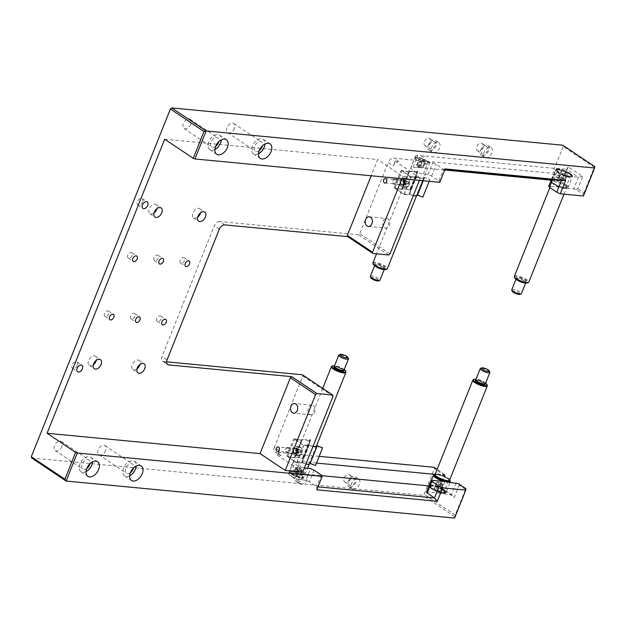 <?xml version="1.0" encoding="UTF-8"?>
<svg xmlns="http://www.w3.org/2000/svg" width="626" height="626" viewBox="0 0 626 626"><rect width="100%" height="100%" fill="white"/><g stroke="black" fill="none" stroke-linecap="round" stroke-linejoin="round"><path stroke-width="0.47" stroke-dasharray="3.13 2.35" d="M583.401 196.016L583.495 194.576L575.959 189.537L577.782 188.778L582.689 176.524L568.244 166.852L563.345 179.106L552.938 172.134L563.204 146.461L562.797 145.209M583.495 194.576L583.995 192.933L577.782 188.778M583.995 192.933L594.27 167.259L563.204 146.461M563.345 179.106L562.492 180.515L551.592 173.214L552.938 172.134M444.249 474.962L444.875 474.578L444.796 475.502L439.89 487.756L439.585 486.637L444.249 474.962L436.048 474.179A9.218 2.301 21.8 0 0 434.663 474.164M444.875 474.578L437.128 469.39M319.182 456.331L275.98 452.215A5.188 3.255 123.8 0 1 274.955 451.862L279.994 455.235A5.188 3.255 123.8 0 0 281.019 455.587L277.521 455.251L279.392 450.587A5.188 3.255 123.8 0 0 279.994 455.235M302.71 472.121L277.521 455.251M316.49 463.068L301.959 461.683A10.384 2.59 21.8 0 0 300.112 461.698L295.472 461.252A7.919 1.98 21.8 0 0 293.242 461.745A7.919 1.98 21.8 0 0 295.269 464.179A7.919 1.98 21.8 0 0 304.392 467.912M562.492 180.515L561.866 180.898L566.538 169.231L578.455 177.213L573.792 188.88L565.583 188.097A9.218 2.301 -158.2 0 1 562.586 187.526L548.728 186.204M551.146 180.163L551.67 180.218A9.218 2.301 -158.2 0 1 553.666 180.116L561.866 180.898M445.172 168.903L443.599 169.317L438.928 180.984L431.619 176.094L428.129 174.505L423.332 174.051A7.919 1.98 -158.2 0 1 412.886 170.108A7.919 1.98 -158.2 0 1 410.859 167.682A7.919 1.98 -158.2 0 1 413.09 167.189L417.73 167.635A10.384 2.59 -158.2 0 1 419.577 167.619L444.726 170.014M438.928 180.984L439.804 182.322M164.693 139.207L377.681 159.52L371.179 175.773M419.397 180.374L420.328 178.05L402.87 176.391L377.681 159.52M420.328 178.05L395.139 161.187L398.637 161.524A5.188 3.255 123.8 0 0 393.277 165.859L388.237 162.486A5.188 3.255 123.8 0 1 393.597 158.151L551.592 173.214M573.792 188.88L575.959 189.537M594.27 167.259L594.7 166.571M444.953 169.443L443.599 169.317L436.291 164.419L432.801 162.838L427.996 162.377A7.919 1.98 -158.2 0 1 417.55 158.441A7.919 1.98 -158.2 0 1 415.523 156.007A7.919 1.98 -158.2 0 1 417.753 155.522L422.393 155.96A10.384 2.59 -158.2 0 1 424.24 155.944L556.342 168.543A9.218 2.301 -158.2 0 1 558.329 168.449L566.538 169.231L568.244 166.852M321.31 475.048L316.646 486.723L316.819 489.806M314.002 470.157L309.338 481.824L316.646 486.723L318 486.848M582.689 176.524L578.455 177.213L570.255 176.43A9.218 2.301 -158.2 0 1 567.258 175.851L553.4 174.537L554.135 175.663L561.444 180.554M456.174 482.951L451.51 494.618L439.585 486.637L431.377 485.854L436.048 474.179M444.969 481.59L440.305 493.257A9.218 2.301 -158.2 0 0 443.302 493.836L451.51 494.618L454.335 497.427L459.234 485.173L458.342 483.601M439.89 487.756L454.335 497.427M312.969 446.471A8.435 2.105 -158.2 0 1 309.103 445.313L303.79 445.469L293.711 438.724L301.356 440.125A8.435 2.105 -158.2 0 1 301.396 439.961A8.435 2.105 -158.2 0 1 309.792 441.056L309.893 439.538L310.504 439.765L310.386 441.471A7.786 1.948 -158.2 0 0 301.998 440.203L294.995 457.708A7.786 1.948 -158.2 0 1 303.383 458.975L310.386 441.471M309.158 464.242L309.455 463.49A7.786 1.948 -158.2 0 0 309.44 463.029L316.615 445.587M313.039 446.291A7.786 1.948 -158.2 0 1 308.798 445.023L303.72 445.172L294.658 439.108L301.959 440.438A7.786 1.948 -158.2 0 1 301.998 440.203M305.965 463.976A8.435 2.105 -158.2 0 1 302.1 462.81L296.787 462.974L286.716 456.229L294.353 457.629A8.435 2.105 -158.2 0 1 294.392 457.465A8.435 2.105 -158.2 0 1 302.788 458.561L302.898 457.043L303.5 457.27L303.383 458.975M309.455 463.49A7.786 1.948 -158.2 0 1 301.802 462.52L296.716 462.677L287.655 456.612L294.963 457.942A7.786 1.948 -158.2 0 1 294.995 457.708M309.44 463.029L315.52 465.494M302.1 462.81L309.103 445.313M310.097 463.451L317.092 445.947M315.527 465.321L322.531 447.817M301.802 462.52L308.798 445.023M296.716 462.677L303.72 445.172M287.655 456.612L294.658 439.108M294.963 457.942L301.959 440.438M303.5 457.27L310.504 439.765M302.898 457.043L309.893 439.538M302.788 458.561L309.792 441.056M294.353 457.629L301.356 440.125M286.716 456.229L293.711 438.724M296.787 462.974L303.79 445.469M296.059 448.834A2.246 1.659 95.4 0 1 296.826 451.424A2.246 1.659 95.4 0 1 295.042 453.083A2.246 1.659 95.4 0 1 293.602 450.689A2.246 1.659 95.4 0 1 295.464 448.615A2.246 1.659 95.4 0 1 296.059 448.834M423.794 177.135A7.786 1.948 -158.2 0 1 423.81 177.596L416.806 195.101A7.786 1.948 -158.2 0 0 416.791 194.631L423.794 177.135L429.866 179.592L424.444 177.549A8.435 2.105 -158.2 0 1 424.412 177.839A8.435 2.105 -158.2 0 1 416.454 176.915L411.141 177.08L401.063 170.335L408.708 171.727A8.435 2.105 -158.2 0 1 408.747 171.571A8.435 2.105 -158.2 0 1 417.143 172.659L417.245 171.141L417.855 171.375L417.73 173.073A7.786 1.948 -158.2 0 0 409.349 171.814L402.346 189.318A7.786 1.948 -158.2 0 1 410.734 190.578L417.73 173.073M423.81 177.596A7.786 1.948 -158.2 0 1 416.149 176.626L411.071 176.782L402.009 170.71L409.31 172.048A7.786 1.948 -158.2 0 1 409.349 171.814M413.317 195.586A8.435 2.105 -158.2 0 1 409.451 194.42L404.138 194.584L394.067 187.839L401.704 189.232A8.435 2.105 -158.2 0 1 401.743 189.075A8.435 2.105 -158.2 0 1 410.14 190.163L410.249 188.645L410.852 188.88L410.734 190.578M416.806 195.101A7.786 1.948 -158.2 0 1 409.146 194.13L404.067 194.287L395.006 188.215L402.307 189.553A7.786 1.948 -158.2 0 1 402.346 189.318M416.791 194.631L422.863 197.096M409.451 194.42L416.454 176.915M417.44 195.054L424.444 177.549M429.186 181.305L429.866 179.592M422.879 196.932L429.882 179.427M409.146 194.13L416.149 176.626M404.067 194.287L411.071 176.782M395.006 188.215L402.009 170.71M402.307 189.553L409.31 172.048M410.852 188.88L417.855 171.375M410.249 188.645L417.245 171.141M410.14 190.163L417.143 172.659M401.704 189.232L408.708 171.727M394.067 187.839L401.063 170.335M404.138 194.584L411.141 177.08M401.79 184.474A2.246 1.659 -84.6 0 0 402.385 184.693A2.246 1.659 -84.6 0 0 404.247 182.612A2.246 1.659 -84.6 0 0 402.815 180.225A2.246 1.659 -84.6 0 0 401.023 181.884A2.246 1.659 -84.6 0 0 401.79 184.474M431.619 176.094L436.291 164.419M552.515 179.701L554.135 175.663M428.129 174.505L432.801 162.838M551.373 179.592L553.4 174.537M562.586 187.526L567.258 175.851M551.67 180.218L556.342 168.543M417.73 167.635L422.393 155.96M309.338 481.824L305.848 480.244L310.512 468.569M305.848 480.244L301.043 479.782A7.919 1.98 -158.2 0 1 290.597 475.846A7.919 1.98 -158.2 0 1 288.57 473.412A7.919 1.98 -158.2 0 1 290.8 472.927L295.441 473.366L300.112 461.698M295.441 473.366A10.384 2.59 -158.2 0 1 297.287 473.35L321.725 475.682M428.857 485.901L429.389 485.948L433.998 474.43M429.389 485.948A9.218 2.301 -158.2 0 1 431.377 485.854M440.305 493.257L426.447 491.934M454.578 518.085L455.18 515.002L465.877 488.648M293.148 477.262A4.312 2.707 -56.2 0 1 292.295 476.965A4.312 2.707 -56.2 0 1 292.452 471.879A4.312 2.707 -56.2 0 1 297.1 469.797A4.312 2.707 -56.2 0 1 297.311 474.289A4.312 2.707 -56.2 0 1 293.148 477.262M298.187 480.635A4.312 2.707 -56.2 0 1 297.334 480.338A4.312 2.707 -56.2 0 1 297.483 475.251A4.312 2.707 -56.2 0 1 302.139 473.17A4.312 2.707 -56.2 0 1 302.342 477.661A4.312 2.707 -56.2 0 1 298.187 480.635M297.632 482.004A5.837 3.67 -56.2 0 1 296.489 481.605A5.837 3.67 -56.2 0 1 296.693 474.711A5.837 3.67 -56.2 0 1 302.984 471.902A5.837 3.67 -56.2 0 1 303.274 477.982A5.837 3.67 -56.2 0 1 297.632 482.004M300.996 484.258A5.837 3.67 -56.2 0 1 299.846 483.859A5.837 3.67 -56.2 0 1 300.05 476.965A5.837 3.67 -56.2 0 1 306.341 474.148A5.837 3.67 -56.2 0 1 306.63 480.228A5.837 3.67 -56.2 0 1 300.996 484.258M478.076 150.85A4.312 2.707 -56.2 0 1 477.223 150.553A4.312 2.707 -56.2 0 1 477.38 145.467A4.312 2.707 -56.2 0 1 482.028 143.385A4.312 2.707 -56.2 0 1 482.239 147.877A4.312 2.707 -56.2 0 1 478.076 150.85M483.115 154.223A4.312 2.707 -56.2 0 1 482.263 153.926A4.312 2.707 -56.2 0 1 482.411 148.839A4.312 2.707 -56.2 0 1 487.067 146.758A4.312 2.707 -56.2 0 1 487.278 151.249A4.312 2.707 -56.2 0 1 483.115 154.223M482.568 155.592A5.837 3.67 -56.2 0 1 481.417 155.193A5.837 3.67 -56.2 0 1 481.621 148.307A5.837 3.67 -56.2 0 1 487.912 145.49A5.837 3.67 -56.2 0 1 488.202 151.57A5.837 3.67 -56.2 0 1 482.568 155.592M485.925 157.846A5.837 3.67 -56.2 0 1 484.774 157.447A5.837 3.67 -56.2 0 1 484.978 150.553A5.837 3.67 -56.2 0 1 491.269 147.736A5.837 3.67 -56.2 0 1 491.559 153.816A5.837 3.67 -56.2 0 1 485.925 157.846M345.521 482.255A4.312 2.707 -56.2 0 1 344.676 481.965A4.312 2.707 -56.2 0 1 344.824 476.871A4.312 2.707 -56.2 0 1 349.472 474.79A4.312 2.707 -56.2 0 1 349.684 479.281A4.312 2.707 -56.2 0 1 345.521 482.255M350.56 485.627A4.312 2.707 -56.2 0 1 349.707 485.338A4.312 2.707 -56.2 0 1 349.864 480.244A4.312 2.707 -56.2 0 1 354.512 478.17A4.312 2.707 -56.2 0 1 354.723 482.654A4.312 2.707 -56.2 0 1 350.56 485.627M350.012 487.005A5.837 3.67 -56.2 0 1 348.862 486.605A5.837 3.67 -56.2 0 1 349.065 479.712A5.837 3.67 -56.2 0 1 355.365 476.895A5.837 3.67 -56.2 0 1 355.646 482.975A5.837 3.67 -56.2 0 1 350.012 487.005M353.369 489.25A5.837 3.67 -56.2 0 1 352.219 488.851A5.837 3.67 -56.2 0 1 352.422 481.957A5.837 3.67 -56.2 0 1 358.721 479.148A5.837 3.67 -56.2 0 1 359.003 485.22A5.837 3.67 -56.2 0 1 353.369 489.25M425.703 145.85A4.312 2.707 -56.2 0 1 424.851 145.561A4.312 2.707 -56.2 0 1 424.999 140.467A4.312 2.707 -56.2 0 1 429.655 138.393A4.312 2.707 -56.2 0 1 429.859 142.877A4.312 2.707 -56.2 0 1 425.703 145.85M430.735 149.223A4.312 2.707 -56.2 0 1 429.89 148.933A4.312 2.707 -56.2 0 1 430.039 143.839A4.312 2.707 -56.2 0 1 434.687 141.766A4.312 2.707 -56.2 0 1 434.898 146.249A4.312 2.707 -56.2 0 1 430.735 149.223M430.187 150.6A5.837 3.67 -56.2 0 1 429.037 150.201A5.837 3.67 -56.2 0 1 429.24 143.307A5.837 3.67 -56.2 0 1 435.539 140.498A5.837 3.67 -56.2 0 1 435.821 146.57A5.837 3.67 -56.2 0 1 430.187 150.6M433.544 152.846A5.837 3.67 -56.2 0 1 432.394 152.447A5.837 3.67 -56.2 0 1 432.597 145.553A5.837 3.67 -56.2 0 1 438.896 142.744A5.837 3.67 -56.2 0 1 439.178 148.824A5.837 3.67 -56.2 0 1 433.544 152.846M234.429 128.432A5.517 3.466 -56.2 0 1 227.653 132.657A5.517 3.466 -56.2 0 1 227.848 126.147A5.517 3.466 -56.2 0 1 233.795 123.494A5.517 3.466 -56.2 0 1 234.429 128.432M259.25 150.569A5.517 3.466 -56.2 0 1 255.275 151.156A5.517 3.466 -56.2 0 1 255.471 144.645A5.517 3.466 -56.2 0 1 261.41 141.985A5.517 3.466 -56.2 0 1 262.388 145.889M258.491 153.714A8.764 5.501 -56.2 0 1 253.467 153.847A8.764 5.501 -56.2 0 1 253.773 143.511A8.764 5.501 -56.2 0 1 263.217 139.293A8.764 5.501 -56.2 0 1 265.001 143.988M61.966 446.338A5.517 3.466 -56.2 0 1 55.19 450.571A5.517 3.466 -56.2 0 1 55.378 444.061A5.517 3.466 -56.2 0 1 61.325 441.4A5.517 3.466 -56.2 0 1 61.966 446.338M86.787 468.475A5.517 3.466 -56.2 0 1 82.812 469.062A5.517 3.466 -56.2 0 1 83 462.551A5.517 3.466 -56.2 0 1 88.947 459.899A5.517 3.466 -56.2 0 1 89.917 463.796M86.02 471.621A8.764 5.501 -56.2 0 1 81.004 471.761A8.764 5.501 -56.2 0 1 81.31 461.417A8.764 5.501 -56.2 0 1 90.754 457.199A8.764 5.501 -56.2 0 1 92.538 461.894M105.614 450.501A5.517 3.466 -56.2 0 1 98.838 454.734A5.517 3.466 -56.2 0 1 99.025 448.224A5.517 3.466 -56.2 0 1 104.972 445.563A5.517 3.466 -56.2 0 1 105.614 450.501M130.427 472.638A5.517 3.466 -56.2 0 1 126.452 473.225A5.517 3.466 -56.2 0 1 126.648 466.714A5.517 3.466 -56.2 0 1 132.595 464.062A5.517 3.466 -56.2 0 1 133.565 467.958M129.668 475.783A8.764 5.501 -56.2 0 1 124.652 475.924A8.764 5.501 -56.2 0 1 124.957 465.58A8.764 5.501 -56.2 0 1 134.402 461.362A8.764 5.501 -56.2 0 1 136.178 466.057M190.789 124.269A5.517 3.466 -56.2 0 1 184.005 128.494A5.517 3.466 -56.2 0 1 184.201 121.984A5.517 3.466 -56.2 0 1 190.147 119.331A5.517 3.466 -56.2 0 1 190.789 124.269M215.602 146.406A5.517 3.466 -56.2 0 1 211.627 146.993A5.517 3.466 -56.2 0 1 211.823 140.482A5.517 3.466 -56.2 0 1 217.77 137.822A5.517 3.466 -56.2 0 1 218.74 141.726M214.843 149.551A8.764 5.501 -56.2 0 1 209.82 149.684A8.764 5.501 -56.2 0 1 210.125 139.348A8.764 5.501 -56.2 0 1 219.57 135.13A8.764 5.501 -56.2 0 1 221.354 139.825M197.683 217.167A5.517 3.466 -56.2 0 1 193.583 217.848A5.517 3.466 -56.2 0 1 193.77 211.338A5.517 3.466 -56.2 0 1 199.717 208.677A5.517 3.466 -56.2 0 1 200.656 212.73M93.36 364.7A5.517 3.466 -56.2 0 1 89.26 365.381A5.517 3.466 -56.2 0 1 89.455 358.87A5.517 3.466 -56.2 0 1 95.395 356.217A5.517 3.466 -56.2 0 1 96.334 360.271M137.008 368.863A5.517 3.466 -56.2 0 1 132.908 369.543A5.517 3.466 -56.2 0 1 133.095 363.033A5.517 3.466 -56.2 0 1 139.042 360.38A5.517 3.466 -56.2 0 1 139.981 364.434M154.043 213.004A5.517 3.466 -56.2 0 1 149.935 213.685A5.517 3.466 -56.2 0 1 150.13 207.175A5.517 3.466 -56.2 0 1 156.077 204.514A5.517 3.466 -56.2 0 1 157.009 208.568M142.681 202.057A3.897 2.441 -56.2 0 1 137.892 205.038A3.897 2.441 -56.2 0 1 138.033 200.445A3.897 2.441 -56.2 0 1 142.227 198.567A3.897 2.441 -56.2 0 1 142.681 202.057M77.334 365.428A3.897 2.441 -56.2 0 1 72.553 368.409A3.897 2.441 -56.2 0 1 72.686 363.816A3.897 2.441 -56.2 0 1 76.888 361.938A3.897 2.441 -56.2 0 1 77.334 365.428M108.783 313.908A3.193 2.003 -56.2 0 1 104.855 316.357A3.193 2.003 -56.2 0 1 104.972 312.593A3.193 2.003 -56.2 0 1 108.408 311.052A3.193 2.003 -56.2 0 1 108.783 313.908M158.308 258.061A3.193 2.003 -56.2 0 1 154.379 260.51A3.193 2.003 -56.2 0 1 154.497 256.746A3.193 2.003 -56.2 0 1 157.932 255.205A3.193 2.003 -56.2 0 1 158.308 258.061M134.966 316.412A3.193 2.003 -56.2 0 1 131.045 318.853A3.193 2.003 -56.2 0 1 131.155 315.089A3.193 2.003 -56.2 0 1 134.598 313.556A3.193 2.003 -56.2 0 1 134.966 316.412M184.49 260.557A3.193 2.003 -56.2 0 1 180.57 263.006A3.193 2.003 -56.2 0 1 180.679 259.242A3.193 2.003 -56.2 0 1 184.122 257.701A3.193 2.003 -56.2 0 1 184.49 260.557M161.156 318.908A3.193 2.003 -56.2 0 1 157.236 321.349A3.193 2.003 -56.2 0 1 157.345 317.585A3.193 2.003 -56.2 0 1 160.788 316.052A3.193 2.003 -56.2 0 1 161.156 318.908M132.117 255.565A3.193 2.003 -56.2 0 1 128.197 258.014A3.193 2.003 -56.2 0 1 128.307 254.242A3.193 2.003 -56.2 0 1 131.75 252.708A3.193 2.003 -56.2 0 1 132.117 255.565M313.329 405.656A4.844 3.568 95.4 0 1 314.988 411.251A4.844 3.568 95.4 0 1 311.13 414.827A4.844 3.568 95.4 0 1 308.031 409.67A4.844 3.568 95.4 0 1 312.045 405.186A4.844 3.568 95.4 0 1 313.329 405.656M384.528 227.653A4.844 3.568 -84.6 0 0 385.804 228.114A4.844 3.568 -84.6 0 0 389.818 223.638A4.844 3.568 -84.6 0 0 386.727 218.482A4.844 3.568 -84.6 0 0 382.862 222.058A4.844 3.568 -84.6 0 0 384.528 227.653M402.87 176.391L401.939 178.707M224.671 224.883L219.632 221.51L358.424 234.75L359.77 233.662L388.237 162.486M219.632 221.51A5.188 3.255 123.8 0 0 214.272 225.845L162.001 356.538A5.188 3.255 123.8 0 0 162.603 361.186A5.188 3.255 123.8 0 0 163.621 361.538L166.579 361.82M279.392 450.587L274.352 447.214L302.827 376.03L302.421 374.778M274.352 447.214A5.188 3.255 123.8 0 0 274.955 451.862M31.707 457.989L422.777 495.291L424.115 494.204L434.381 468.53L433.974 467.286M395.139 161.187L393.277 165.859M389.99 253.906L359.77 233.662M388.652 254.985L358.424 234.75M333.048 396.266L302.827 376.03M454.679 516.653L422.777 495.291M455.18 515.002L424.115 494.204M444.796 475.502L434.381 468.53M465.447 489.336L459.234 485.173M558.908 177.299A3.247 0.814 21.8 0 0 558.971 177.854A3.247 0.814 21.8 0 0 559.636 178.418A3.247 0.814 21.8 0 0 562.547 179.732A3.247 0.814 21.8 0 0 564.409 180.038A3.247 0.814 21.8 0 0 564.722 179.944A3.247 0.814 21.8 0 0 564.003 178.833A3.247 0.814 21.8 0 0 561.092 177.51A3.247 0.814 21.8 0 0 558.908 177.299L562.79 178.019L565.215 179.646L564.237 180.249L560.849 179.224L558.423 177.604L558.908 177.299M566.577 174.411L563.181 173.394L560.755 171.767L561.725 171.164L565.121 172.181L567.547 173.809L566.577 174.411L564.237 180.249M560.849 179.224L563.181 173.394M565.215 179.646L567.547 173.809M562.79 178.019L565.121 172.181M559.394 177.001L561.725 171.164M558.423 177.604L560.755 171.767M569.59 173.911A8.435 2.105 -158.2 0 1 571.749 176.509A8.435 2.105 -158.2 0 1 563.134 175.327A8.435 2.105 -158.2 0 1 556.084 170.241A8.435 2.105 -158.2 0 1 561.342 170.28A8.435 2.105 -158.2 0 1 569.59 173.911M569.824 173.332A8.435 2.105 -158.2 0 1 571.984 175.922A8.435 2.105 -158.2 0 1 563.369 174.748A8.435 2.105 -158.2 0 1 556.318 169.654A8.435 2.105 -158.2 0 1 561.577 169.701A8.435 2.105 -158.2 0 1 569.824 173.332M569.159 173.871A7.786 1.948 -158.2 0 1 571.147 176.266A7.786 1.948 -158.2 0 1 563.197 175.178A7.786 1.948 -158.2 0 1 556.686 170.483A7.786 1.948 -158.2 0 1 561.538 170.522A7.786 1.948 -158.2 0 1 569.159 173.871M512.35 291.38A4.194 1.049 -158.2 0 1 514.462 290.98A4.194 1.049 -158.2 0 1 519.04 292.898A4.194 1.049 -158.2 0 1 519.877 294.392M511.755 289.807A5.188 1.299 -158.2 0 1 514.995 289.838A5.188 1.299 -158.2 0 1 520.065 292.068A5.188 1.299 -158.2 0 1 521.395 293.664M516.458 279.384A5.188 1.299 -158.2 0 1 516.207 278.687A5.188 1.299 -158.2 0 1 519.439 278.711A5.188 1.299 -158.2 0 1 524.518 280.949A5.188 1.299 -158.2 0 1 525.848 282.537A5.188 1.299 -158.2 0 1 525.183 282.866M514.439 277.326A7.41 1.855 -158.2 0 1 518.61 276.958A7.41 1.855 -158.2 0 1 526.333 280.268A7.41 1.855 -158.2 0 1 528.054 282.772M514.353 276.316A7.786 1.948 -158.2 0 1 519.204 276.363A7.786 1.948 -158.2 0 1 526.826 279.712A7.786 1.948 -158.2 0 1 528.813 282.107M419.209 165.186A3.247 0.814 21.8 0 0 417.839 164.896A3.247 0.814 21.8 0 0 417.026 164.982A3.247 0.814 21.8 0 0 417.088 165.538A3.247 0.814 21.8 0 0 417.753 166.093A3.247 0.814 21.8 0 0 420.664 167.416A3.247 0.814 21.8 0 0 422.527 167.713A3.247 0.814 21.8 0 0 422.847 167.619A3.247 0.814 21.8 0 0 422.12 166.508A3.247 0.814 21.8 0 0 419.209 165.186L423.332 167.322L422.362 167.924L418.966 166.907L416.54 165.28L417.511 164.677L419.209 165.186M424.694 162.087L421.298 161.07L418.88 159.45L419.85 158.847L423.239 159.865L425.664 161.485L424.694 162.087L422.362 167.924M418.966 166.907L421.298 161.07M423.332 167.322L425.664 161.485M420.907 165.702L423.239 159.865M417.511 164.677L419.85 158.847M416.54 165.28L418.88 159.45M370.936 277.889A4.194 1.049 -158.2 0 1 373.049 277.49A4.194 1.049 -158.2 0 1 377.627 279.415A4.194 1.049 -158.2 0 1 378.464 280.902M370.342 276.324A5.188 1.299 -158.2 0 1 373.581 276.348A5.188 1.299 -158.2 0 1 378.652 278.578A5.188 1.299 -158.2 0 1 379.982 280.174M375.044 265.894A5.188 1.299 -158.2 0 1 374.794 265.197A5.188 1.299 -158.2 0 1 378.026 265.221A5.188 1.299 -158.2 0 1 383.104 267.459A5.188 1.299 -158.2 0 1 384.434 269.055A5.188 1.299 -158.2 0 1 383.769 269.383M373.026 263.843A7.41 1.855 -158.2 0 1 377.196 263.468A7.41 1.855 -158.2 0 1 384.92 266.786A7.41 1.855 -158.2 0 1 386.641 269.29M372.94 262.834A7.786 1.948 -158.2 0 1 377.791 262.873A7.786 1.948 -158.2 0 1 385.413 266.222A7.786 1.948 -158.2 0 1 387.4 268.617M440.54 484.774A3.247 0.814 -158.2 0 1 437.629 483.452A3.247 0.814 -158.2 0 1 436.901 482.333A3.247 0.814 -158.2 0 1 437.222 482.247A3.247 0.814 -158.2 0 1 439.084 482.544A3.247 0.814 -158.2 0 1 441.995 483.867A3.247 0.814 -158.2 0 1 442.66 484.422A3.247 0.814 -158.2 0 1 442.723 484.978A3.247 0.814 -158.2 0 1 440.54 484.774L442.238 485.283L443.208 484.68L440.782 483.053L437.386 482.036L436.416 482.638L440.54 484.774M435.054 487.873L434.084 488.476L436.51 490.095L439.906 491.113L440.876 490.51L438.45 488.89L435.054 487.873L437.386 482.036M436.416 482.638L434.084 488.476M440.782 483.053L438.45 488.89M443.208 484.68L440.876 490.51M442.238 485.283L439.906 491.113M438.842 484.258L436.51 490.095M443.388 489.454A8.435 2.105 21.8 0 0 435.14 485.815A8.435 2.105 21.8 0 0 429.882 485.776A8.435 2.105 21.8 0 0 436.932 490.862A8.435 2.105 21.8 0 0 445.548 492.044A8.435 2.105 21.8 0 0 443.388 489.454M443.153 490.033A8.435 2.105 21.8 0 0 434.906 486.402A8.435 2.105 21.8 0 0 429.647 486.363A8.435 2.105 21.8 0 0 436.698 491.449A8.435 2.105 21.8 0 0 445.313 492.623A8.435 2.105 21.8 0 0 443.153 490.033M442.95 489.407A7.786 1.948 21.8 0 0 435.336 486.058A7.786 1.948 21.8 0 0 430.485 486.019A7.786 1.948 21.8 0 0 436.987 490.714A7.786 1.948 21.8 0 0 444.945 491.801A7.786 1.948 21.8 0 0 442.95 489.407M489.837 372.094A5.188 1.299 21.8 0 0 488.546 370.874A5.188 1.299 21.8 0 0 480.518 368.37M485.424 383.597A5.188 1.299 21.8 0 0 484.094 382.001A5.188 1.299 21.8 0 0 479.023 379.763A5.188 1.299 21.8 0 0 475.783 379.739M485.588 383.182A7.41 1.855 21.8 0 0 485.267 382.963A7.41 1.855 21.8 0 0 475.948 379.333M487.302 385.663A7.786 1.948 21.8 0 0 485.283 383.566A7.786 1.948 21.8 0 0 478.186 380.365A7.786 1.948 21.8 0 0 473.006 379.943M301.771 470.322A3.247 0.814 -158.2 0 1 300.965 470.408A3.247 0.814 -158.2 0 1 299.596 470.118A3.247 0.814 -158.2 0 1 296.685 468.796A3.247 0.814 -158.2 0 1 295.957 467.685A3.247 0.814 -158.2 0 1 296.27 467.591A3.247 0.814 -158.2 0 1 298.14 467.888A3.247 0.814 -158.2 0 1 301.051 469.21A3.247 0.814 -158.2 0 1 301.716 469.766A3.247 0.814 -158.2 0 1 301.771 470.322L302.256 470.024L299.838 468.397L296.442 467.379L295.472 467.982L297.898 469.61L301.771 470.322M294.11 473.217L293.14 473.819L295.558 475.439L298.954 476.456L299.924 475.854L297.499 474.234L294.11 473.217L296.442 467.379M295.472 467.982L293.14 473.819M299.838 468.397L297.499 474.234M302.256 470.024L299.924 475.854M301.286 470.627L298.954 476.456M297.898 469.61L295.558 475.439M348.424 358.604A5.188 1.299 21.8 0 0 347.133 357.391A5.188 1.299 21.8 0 0 339.104 354.879M344.01 370.107A5.188 1.299 21.8 0 0 342.68 368.511A5.188 1.299 21.8 0 0 337.61 366.28A5.188 1.299 21.8 0 0 334.37 366.249M344.175 369.7A7.41 1.855 21.8 0 0 343.854 369.473A7.41 1.855 21.8 0 0 334.534 365.842M345.888 372.173A7.786 1.948 21.8 0 0 343.87 370.083A7.786 1.948 21.8 0 0 336.772 366.875A7.786 1.948 21.8 0 0 331.592 366.453M405.077 181.861L405.1 184.091L406.556 185.069L407.98 183.801L407.956 181.571L406.501 180.593L405.077 181.861L402.808 181.642L402.831 183.88L404.286 184.85L405.711 183.59L405.687 181.352L404.232 180.374L402.808 181.642M405.1 184.091L402.831 183.88M406.556 185.069L404.286 184.85M406.501 180.593L404.232 180.374M401.407 186.579A4.546 3.349 -84.6 0 0 402.604 187.017A4.546 3.349 -84.6 0 0 406.368 182.815A4.546 3.349 -84.6 0 0 403.473 177.98A4.546 3.349 -84.6 0 0 399.842 181.337A4.546 3.349 -84.6 0 0 401.407 186.579M395.616 179.365A2.598 1.917 -84.6 0 0 394.928 179.114A2.598 1.917 -84.6 0 0 392.862 181.039A2.598 1.917 -84.6 0 0 393.746 184.036A2.598 1.917 -84.6 0 0 394.435 184.287A2.598 1.917 -84.6 0 0 396.508 182.369A2.598 1.917 -84.6 0 0 395.616 179.365M393.574 183.496A2.042 1.502 -84.6 0 0 395.624 182.549A2.042 1.502 -84.6 0 0 395.045 179.834A2.042 1.502 -84.6 0 0 392.987 180.781A2.042 1.502 -84.6 0 0 393.574 183.496M407.956 181.571L405.687 181.352M404.819 181.211A1.557 1.15 95.4 0 1 405.265 183.293A1.557 1.15 95.4 0 1 403.7 184.013A1.557 1.15 95.4 0 1 403.254 181.939A1.557 1.15 95.4 0 1 404.819 181.211M407.98 183.801L405.711 183.59M297.726 450.25L297.749 452.488L299.205 453.459L300.636 452.199L300.605 449.961L299.15 448.991L297.726 450.25L295.456 450.031L295.48 452.269L296.935 453.247L298.367 451.98L298.336 449.742L296.88 448.772L295.456 450.031M297.749 452.488L295.48 452.269M299.205 453.459L296.935 453.247M299.15 448.991L296.88 448.772M294.056 454.977A4.546 3.349 -84.6 0 0 295.253 455.415A4.546 3.349 -84.6 0 0 299.025 451.213A4.546 3.349 -84.6 0 0 296.121 446.369A4.546 3.349 -84.6 0 0 292.491 449.726A4.546 3.349 -84.6 0 0 294.056 454.977M288.265 447.762A2.598 1.917 -84.6 0 0 287.577 447.512A2.598 1.917 -84.6 0 0 285.511 449.429A2.598 1.917 -84.6 0 0 286.403 452.426A2.598 1.917 -84.6 0 0 287.084 452.676A2.598 1.917 -84.6 0 0 289.157 450.759A2.598 1.917 -84.6 0 0 288.265 447.762M286.223 451.894A2.042 1.502 -84.6 0 0 288.281 450.939A2.042 1.502 -84.6 0 0 287.694 448.224A2.042 1.502 -84.6 0 0 285.644 449.178A2.042 1.502 -84.6 0 0 286.223 451.894M300.605 449.961L298.336 449.742M297.467 449.609A1.557 1.15 95.4 0 1 297.921 451.682A1.557 1.15 95.4 0 1 296.348 452.41A1.557 1.15 95.4 0 1 295.902 450.337A1.557 1.15 95.4 0 1 297.467 449.609M300.636 452.199L298.367 451.98M281.019 455.587L275.98 452.215M398.637 161.524L393.597 158.151M565.583 188.097L570.255 176.43M553.666 180.116L558.329 168.449M419.577 167.619L424.24 155.944M413.09 167.189L417.753 155.522M423.332 174.051L427.996 162.377M301.043 479.782L305.715 468.115M290.8 472.927L295.472 461.252M297.287 473.35L301.959 461.683M443.302 493.836L447.966 482.161M219.311 229.218L214.272 225.845M167.032 359.911L162.001 356.538M166.923 363.753L163.621 361.538M568.956 173.245A7.136 1.784 -158.2 0 1 565.747 175.241A7.136 1.784 -158.2 0 1 557.75 169.881A7.136 1.784 -158.2 0 1 568.956 173.245M524.846 280.127A5.188 1.299 -158.2 0 1 522.514 281.575A5.188 1.299 -158.2 0 1 516.7 277.678A5.188 1.299 -158.2 0 1 524.846 280.127M564.488 185.539A7.786 1.948 -158.2 0 1 566.483 187.933A7.786 1.948 -158.2 0 1 558.525 186.845A7.786 1.948 -158.2 0 1 552.022 182.15A7.786 1.948 -158.2 0 1 556.874 182.189A7.786 1.948 -158.2 0 1 564.488 185.539M565.161 184.999A8.435 2.105 -158.2 0 1 561.373 187.354A8.435 2.105 -158.2 0 1 551.921 181.024A8.435 2.105 -158.2 0 1 565.161 184.999M565.826 184.459A9.085 2.269 -158.2 0 1 568.15 187.244A9.085 2.269 -158.2 0 1 558.877 185.985A9.085 2.269 -158.2 0 1 551.279 180.499A9.085 2.269 -158.2 0 1 556.944 180.546A9.085 2.269 -158.2 0 1 565.826 184.459M570.028 173.958A9.085 2.269 -158.2 0 1 572.352 176.743A9.085 2.269 -158.2 0 1 563.071 175.476A9.085 2.269 -158.2 0 1 555.481 169.998A9.085 2.269 -158.2 0 1 561.146 170.045A9.085 2.269 -158.2 0 1 570.028 173.958M383.433 266.637A5.188 1.299 -158.2 0 1 381.101 268.084A5.188 1.299 -158.2 0 1 375.287 264.195A5.188 1.299 -158.2 0 1 383.433 266.637M427.276 161.547A7.786 1.948 -158.2 0 1 429.272 163.942A7.786 1.948 -158.2 0 1 421.314 162.854A7.786 1.948 -158.2 0 1 414.803 158.159A7.786 1.948 -158.2 0 1 419.663 158.198A7.786 1.948 -158.2 0 1 427.276 161.547M427.073 160.929A7.136 1.784 -158.2 0 1 423.872 162.916A7.136 1.784 -158.2 0 1 415.875 157.564A7.136 1.784 -158.2 0 1 427.073 160.929M442.277 489.947A7.136 1.784 21.8 0 0 431.079 486.582A7.136 1.784 21.8 0 0 439.076 491.942A7.136 1.784 21.8 0 0 442.277 489.947M484.978 383.887A5.188 1.299 21.8 0 0 483.773 382.815A5.188 1.299 21.8 0 0 475.909 380.264M449.609 480.134A7.786 1.948 21.8 0 0 447.613 477.74A7.786 1.948 21.8 0 0 440 474.391A7.786 1.948 21.8 0 0 435.148 474.344M449.679 479.962A8.435 2.105 21.8 0 0 447.817 478.366A8.435 2.105 21.8 0 0 435.219 474.179M450.352 481.777A9.085 2.269 21.8 0 0 448.02 478.992A9.085 2.269 21.8 0 0 439.139 475.079A9.085 2.269 21.8 0 0 433.474 475.032M443.795 481.48A9.085 2.269 21.8 0 0 449.491 482.31M443.826 489.493A9.085 2.269 21.8 0 0 434.937 485.58A9.085 2.269 21.8 0 0 429.279 485.533A9.085 2.269 21.8 0 0 436.87 491.019A9.085 2.269 21.8 0 0 446.15 492.286A9.085 2.269 21.8 0 0 443.826 489.493M343.564 370.404A5.188 1.299 21.8 0 0 342.359 369.332A5.188 1.299 21.8 0 0 334.495 366.773M302.006 474.751A7.786 1.948 21.8 0 0 294.392 471.401A7.786 1.948 21.8 0 0 289.533 471.362A7.786 1.948 21.8 0 0 296.043 476.057A7.786 1.948 21.8 0 0 303.993 477.145A7.786 1.948 21.8 0 0 302.006 474.751M301.333 475.298A7.136 1.784 21.8 0 0 290.135 471.934A7.136 1.784 21.8 0 0 298.132 477.286A7.136 1.784 21.8 0 0 301.333 475.298M405.085 186.446A4.022 2.966 -84.6 0 0 409.506 182.534A4.022 2.966 -84.6 0 0 404.999 179.513A4.022 2.966 -84.6 0 0 405.085 186.446M404.545 186.884A4.546 3.349 -84.6 0 0 405.75 187.323A4.546 3.349 -84.6 0 0 409.514 183.113A4.546 3.349 -84.6 0 0 406.61 178.277A4.546 3.349 -84.6 0 0 402.988 181.634A4.546 3.349 -84.6 0 0 404.545 186.884M401.939 185.241A3.052 2.246 -84.6 0 0 405.296 182.268A3.052 2.246 -84.6 0 0 401.876 179.983A3.052 2.246 -84.6 0 0 401.939 185.241M401.915 185.014A2.809 2.066 -84.6 0 0 404.74 183.7A2.809 2.066 -84.6 0 0 403.934 179.967A2.809 2.066 -84.6 0 0 402.322 179.858A2.809 2.066 -84.6 0 0 400.867 182.291A2.809 2.066 -84.6 0 0 401.837 184.96A2.809 2.066 -84.6 0 0 401.915 185.014M394.928 179.114L402.322 179.858C400.601 181.407 400.444 183.105 401.837 184.96L401.634 184.803A2.614 1.925 -84.6 0 0 404.263 183.582A2.614 1.925 -84.6 0 0 403.512 180.108A2.614 1.925 -84.6 0 0 402.017 180.006A2.614 1.925 -84.6 0 0 400.656 182.268A2.614 1.925 -84.6 0 0 401.563 184.748A2.614 1.925 -84.6 0 0 401.634 184.803L402.268 185.03A2.598 1.917 -84.6 0 0 404.419 182.628A2.598 1.917 -84.6 0 0 402.761 179.865A2.598 1.917 -84.6 0 0 400.687 181.783A2.598 1.917 -84.6 0 0 401.579 184.78A2.598 1.917 -84.6 0 0 402.268 185.03L394.435 184.287M297.733 454.844A4.022 2.966 -84.6 0 0 302.155 450.923A4.022 2.966 -84.6 0 0 297.647 447.903A4.022 2.966 -84.6 0 0 297.733 454.844M297.193 455.274A4.546 3.349 -84.6 0 0 298.399 455.712A4.546 3.349 -84.6 0 0 302.162 451.51A4.546 3.349 -84.6 0 0 299.259 446.667A4.546 3.349 -84.6 0 0 295.636 450.024A4.546 3.349 -84.6 0 0 297.193 455.274M294.588 453.631A3.052 2.246 -84.6 0 0 297.945 450.665A3.052 2.246 -84.6 0 0 294.525 448.373A3.052 2.246 -84.6 0 0 294.588 453.631M294.564 453.404A2.809 2.066 -84.6 0 0 297.389 452.097A2.809 2.066 -84.6 0 0 296.583 448.357A2.809 2.066 -84.6 0 0 294.971 448.247A2.809 2.066 -84.6 0 0 293.516 450.681A2.809 2.066 -84.6 0 0 294.486 453.349A2.809 2.066 -84.6 0 0 294.564 453.404M287.577 447.512L294.971 448.247C293.258 449.804 293.093 451.502 294.486 453.349L294.283 453.193A2.614 1.925 -84.6 0 0 296.912 451.98A2.614 1.925 -84.6 0 0 296.168 448.498A2.614 1.925 -84.6 0 0 294.666 448.396A2.614 1.925 -84.6 0 0 293.304 450.665A2.614 1.925 -84.6 0 0 294.212 453.146A2.614 1.925 -84.6 0 0 294.283 453.193L294.916 453.427A2.598 1.917 -84.6 0 0 297.068 451.025A2.598 1.917 -84.6 0 0 295.409 448.255A2.598 1.917 -84.6 0 0 293.336 450.18A2.598 1.917 -84.6 0 0 294.228 453.177A2.598 1.917 -84.6 0 0 294.916 453.427L287.084 452.676M301.396 439.961L294.392 457.465M424.412 177.839L423.246 180.742M408.747 171.571L401.743 189.075M415.523 156.007L410.859 167.682M293.242 461.745L288.57 473.412M292.295 476.965L297.334 480.338M297.1 469.797L302.139 473.17M296.489 481.605L299.846 483.859M302.984 471.902L306.341 474.148M477.223 150.553L482.263 153.926M482.028 143.385L487.067 146.758M481.417 155.193L484.774 157.447M487.912 145.49L491.269 147.736M344.676 481.965L349.707 485.338M349.472 474.79L354.512 478.17M348.862 486.605L352.219 488.851M355.365 476.895L358.721 479.148M424.851 145.561L429.89 148.933M429.655 138.393L434.687 141.766M429.037 150.201L432.394 152.447M435.539 140.498L438.896 142.744M227.653 132.657L255.275 151.156M233.795 123.494L261.41 141.985M253.467 153.847L260.267 158.401M263.217 139.293L270.017 143.847M55.19 450.571L82.812 469.062M61.325 441.4L88.947 459.899M81.004 471.761L87.804 476.316M90.754 457.199L97.554 461.753M98.838 454.734L126.452 473.225M104.972 445.563L132.595 464.062M124.652 475.924L131.452 480.478M134.402 461.362L141.202 465.916M184.005 128.494L211.627 146.993M190.147 119.331L217.77 137.822M209.82 149.684L216.627 154.239M219.57 135.13L226.369 139.684M193.583 217.848L198.622 221.221M199.717 208.677L204.757 212.05M89.26 365.381L94.299 368.753M95.395 356.217L100.434 359.59M132.908 369.543L137.947 372.916M139.042 360.38L144.082 363.753M149.935 213.685L154.974 217.058M156.077 204.514L161.109 207.887M137.892 205.038L142.931 208.419M142.227 198.567L147.266 201.948M72.553 368.409L77.593 371.781M76.888 361.938L81.92 365.31M104.855 316.357L109.894 319.73M108.408 311.052L113.447 314.424M154.379 260.51L159.419 263.882M157.932 255.205L162.971 258.577M131.045 318.853L136.085 322.226M134.598 313.556L139.637 316.928M180.57 263.006L185.609 266.379M184.122 257.701L189.162 261.073M157.236 321.349L162.275 324.722M160.788 316.052L165.82 319.424M128.197 258.014L133.236 261.386M131.75 252.708L136.781 256.081M295.464 448.615L278.007 446.948M295.042 453.083L277.576 451.416M384.927 183.027L402.385 184.693M385.358 178.559L402.815 180.225M312.045 405.186L294.588 403.52M311.13 414.827L293.672 413.16M368.346 226.455L385.804 228.114M369.27 216.815L386.727 218.482M162.603 361.186L167.643 364.559M558.971 177.854L561.115 180.374L564.409 180.038M571.749 176.509L571.984 175.922M556.084 170.241L556.318 169.654M556.686 170.483C557.281 170.405 555.825 166.978 569.081 173.292C570.943 174.654 571.632 175.648 571.147 176.266M525.683 282.952L525.848 282.537M516.043 279.094L516.207 278.687M524.424 280.918C519.549 278.656 516.998 277.85 516.763 278.484L519.502 280.378C523.727 281.911 525.762 282.428 525.613 281.927L524.424 280.918M563.987 194.162L566.499 187.902C566.053 187.604 567.766 188.95 561.013 187.213C549.213 182.377 552.656 181.923 552.03 182.119L549.847 187.589M568.15 187.244C567.962 187.589 568.056 190.147 556.436 185.429C548.939 181.078 551.858 181.462 551.279 180.499L555.481 169.998L557.586 169.028C559.699 168.707 563.823 170.155 569.95 173.371C572.187 175.108 572.986 176.235 572.352 176.743L568.15 187.244M417.088 165.538L419.232 168.058L422.527 167.713M384.27 269.462L384.434 269.055M374.63 265.604L374.794 265.197M383.01 267.427C378.135 265.174 375.584 264.36 375.35 264.994L378.088 266.887C382.306 268.421 384.348 268.937 384.2 268.437L383.01 267.427M416.509 195.852L429.272 163.942C429.749 163.323 429.06 162.337 427.198 160.968C413.942 154.661 415.406 158.088 414.803 158.159L376.539 253.835M442.66 484.422L440.516 481.903L437.222 482.247M429.882 485.776L429.647 486.363M445.548 492.044L445.313 492.623M430.485 486.019C431.001 487.067 428.489 486.535 434.835 490.291C444.593 494.258 444.656 492.271 444.945 491.801M483.679 382.783L484.829 383.879L481.59 383.378C477.059 381.344 475.212 380.311 476.05 380.272L476.018 380.358C475.33 379.575 477.881 380.389 483.679 382.783M435.133 474.375C435.414 475.275 433.184 471.308 447.692 478.319L449.601 480.165M449.718 479.86L443.052 475.893L435.258 474.078M431.377 480.291L429.279 485.533C429.186 485.917 427.347 487.701 439.014 492.302C447.441 494.321 445.063 492.584 446.15 492.286L450.11 482.372M301.716 469.766L299.564 467.246L296.27 467.591M342.265 369.301L343.416 370.389L340.176 369.888C335.646 367.853 333.799 366.82 334.636 366.789L334.605 366.867C333.916 366.093 336.467 366.899 342.265 369.301M322.726 388.378L289.533 471.362C290.049 472.411 287.545 471.887 293.884 475.635C303.641 479.61 303.712 477.622 303.993 477.145L307.538 468.287M402.604 187.017L405.75 187.323C409.506 188.176 411.814 179.451 406.61 178.277L403.473 177.98M295.253 455.415L298.399 455.712C302.162 456.573 304.463 447.84 299.259 446.667L296.121 446.369"/><path stroke-width="0.94" d="M437.128 469.39L433.974 467.286L319.182 456.331M285.253 470.455L302.71 472.121L333.048 396.266L332.641 395.022L316.928 393.519L315.59 394.599L285.253 470.455L260.064 453.592L47.075 433.27L75.621 452.387L77.327 453.028L322.187 476.386L321.31 475.048L314.002 470.157L310.512 468.569L305.715 468.115A7.919 1.98 21.8 0 1 304.392 467.912M434.663 474.164A9.218 2.301 21.8 0 0 434.053 474.281L316.49 463.068M444.726 170.014L551.146 180.163M47.075 433.27L164.693 139.207L193.238 158.323L194.944 158.965L439.804 182.322L445.172 168.903L565.63 180.39L560.262 193.81L583.401 196.016L594.598 168.011L594.7 166.571L562.797 145.209L171.727 107.915L170.389 108.994L31.3 456.737L31.707 457.989L66.129 481.042L77.327 453.028M31.3 456.737L64.885 479.226L66.129 481.042L454.578 518.085L465.783 490.08L465.877 488.648L458.342 483.601L447.966 482.161A9.218 2.301 21.8 0 1 444.969 481.59L431.111 480.267L431.846 481.394L439.155 486.292L442.645 487.873L437.277 501.293L316.819 489.806L322.187 476.386M465.783 490.08L442.645 487.873M560.262 193.81L556.772 192.229L561.444 180.554L444.953 169.443M551.373 179.592L548.728 186.204L549.471 187.331L556.772 192.229M193.238 158.323L203.966 131.483L170.389 108.994M64.885 479.226L75.621 452.387M594.598 168.011L206.15 130.959L203.966 131.483M194.944 158.965L206.15 130.959L171.727 107.915M565.63 180.39L561.444 180.554M318 486.848L434.491 497.96L437.277 501.293M431.111 480.267L426.447 491.934L427.182 493.069L434.491 497.96L439.155 486.292M316.615 445.587L322.531 447.817L317.092 445.947A8.435 2.105 -158.2 0 1 317.061 446.228A8.435 2.105 -158.2 0 1 312.969 446.471M316.443 445.524A7.786 1.948 -158.2 0 1 316.459 445.986A7.786 1.948 -158.2 0 1 313.039 446.291M322.515 447.989L315.52 465.494L310.16 463.475M317.061 446.228L310.058 463.733A8.435 2.105 -158.2 0 1 305.965 463.976M429.186 181.305L422.863 197.096L417.511 195.077M423.246 180.742L417.409 195.343A8.435 2.105 -158.2 0 1 413.317 195.586M549.471 187.331L552.515 179.701M321.725 475.682L428.857 485.901M427.182 493.069L431.846 481.394M262.388 145.889A5.517 3.466 -56.2 0 1 262.051 146.922A5.517 3.466 -56.2 0 1 259.25 150.569M265.001 143.988A8.764 5.501 -56.2 0 1 264.235 147.133A8.764 5.501 -56.2 0 1 258.491 153.714M271.035 151.688A8.764 5.501 -56.2 0 1 260.267 158.401A8.764 5.501 -56.2 0 1 260.572 148.065A8.764 5.501 -56.2 0 1 270.017 143.847A8.764 5.501 -56.2 0 1 271.035 151.688M89.917 463.796A5.517 3.466 -56.2 0 1 89.588 464.836A5.517 3.466 -56.2 0 1 86.787 468.475M92.538 461.894A8.764 5.501 -56.2 0 1 91.772 465.04A8.764 5.501 -56.2 0 1 86.02 471.621M98.572 469.594A8.764 5.501 -56.2 0 1 87.804 476.316A8.764 5.501 -56.2 0 1 88.109 465.971A8.764 5.501 -56.2 0 1 97.554 461.753A8.764 5.501 -56.2 0 1 98.572 469.594M133.565 467.958A5.517 3.466 -56.2 0 1 133.236 468.999A5.517 3.466 -56.2 0 1 130.427 472.638M136.178 466.057A8.764 5.501 -56.2 0 1 135.419 469.203A8.764 5.501 -56.2 0 1 129.668 475.783M142.219 473.757A8.764 5.501 -56.2 0 1 131.452 480.478A8.764 5.501 -56.2 0 1 131.757 470.134A8.764 5.501 -56.2 0 1 141.202 465.916A8.764 5.501 -56.2 0 1 142.219 473.757M218.74 141.726A5.517 3.466 -56.2 0 1 218.411 142.759A5.517 3.466 -56.2 0 1 215.602 146.406M221.354 139.825A8.764 5.501 -56.2 0 1 220.587 142.971A8.764 5.501 -56.2 0 1 214.843 149.551M227.387 147.525A8.764 5.501 -56.2 0 1 216.627 154.239A8.764 5.501 -56.2 0 1 216.932 143.902A8.764 5.501 -56.2 0 1 226.369 139.684A8.764 5.501 -56.2 0 1 227.387 147.525M200.656 212.73A5.517 3.466 -56.2 0 1 200.359 213.615A5.517 3.466 -56.2 0 1 197.683 217.167M205.398 216.987A5.517 3.466 -56.2 0 1 198.622 221.221A5.517 3.466 -56.2 0 1 198.81 214.71A5.517 3.466 -56.2 0 1 204.757 212.05A5.517 3.466 -56.2 0 1 205.398 216.987M96.334 360.271A5.517 3.466 -56.2 0 1 96.036 361.155A5.517 3.466 -56.2 0 1 93.36 364.7M101.076 364.528A5.517 3.466 -56.2 0 1 94.299 368.753A5.517 3.466 -56.2 0 1 94.487 362.243A5.517 3.466 -56.2 0 1 100.434 359.59A5.517 3.466 -56.2 0 1 101.076 364.528M139.981 364.434A5.517 3.466 -56.2 0 1 139.684 365.318A5.517 3.466 -56.2 0 1 137.008 368.863M144.723 368.691A5.517 3.466 -56.2 0 1 137.947 372.916A5.517 3.466 -56.2 0 1 138.135 366.406A5.517 3.466 -56.2 0 1 144.082 363.753A5.517 3.466 -56.2 0 1 144.723 368.691M157.009 208.568A5.517 3.466 -56.2 0 1 156.711 209.452A5.517 3.466 -56.2 0 1 154.043 213.004M161.751 212.824A5.517 3.466 -56.2 0 1 154.974 217.058A5.517 3.466 -56.2 0 1 155.162 210.547A5.517 3.466 -56.2 0 1 161.109 207.887A5.517 3.466 -56.2 0 1 161.751 212.824M147.72 205.43A3.897 2.441 -56.2 0 1 142.931 208.419A3.897 2.441 -56.2 0 1 143.072 203.818A3.897 2.441 -56.2 0 1 147.266 201.948A3.897 2.441 -56.2 0 1 147.72 205.43M82.374 368.8A3.897 2.441 -56.2 0 1 77.593 371.781A3.897 2.441 -56.2 0 1 77.726 367.188A3.897 2.441 -56.2 0 1 81.92 365.31A3.897 2.441 -56.2 0 1 82.374 368.8M113.815 317.28A3.193 2.003 -56.2 0 1 109.894 319.73A3.193 2.003 -56.2 0 1 110.004 315.966A3.193 2.003 -56.2 0 1 113.447 314.424A3.193 2.003 -56.2 0 1 113.815 317.28M163.339 261.433A3.193 2.003 -56.2 0 1 159.419 263.882A3.193 2.003 -56.2 0 1 159.528 260.119A3.193 2.003 -56.2 0 1 162.971 258.577A3.193 2.003 -56.2 0 1 163.339 261.433M140.005 319.784A3.193 2.003 -56.2 0 1 136.085 322.226A3.193 2.003 -56.2 0 1 136.194 318.462A3.193 2.003 -56.2 0 1 139.637 316.928A3.193 2.003 -56.2 0 1 140.005 319.784M189.529 263.929A3.193 2.003 -56.2 0 1 185.609 266.379A3.193 2.003 -56.2 0 1 185.719 262.615A3.193 2.003 -56.2 0 1 189.162 261.073A3.193 2.003 -56.2 0 1 189.529 263.929M166.195 322.28A3.193 2.003 -56.2 0 1 162.275 324.722A3.193 2.003 -56.2 0 1 162.384 320.958A3.193 2.003 -56.2 0 1 165.82 319.424A3.193 2.003 -56.2 0 1 166.195 322.28M137.157 258.937A3.193 2.003 -56.2 0 1 133.236 261.386A3.193 2.003 -56.2 0 1 133.346 257.615A3.193 2.003 -56.2 0 1 136.781 256.081A3.193 2.003 -56.2 0 1 137.157 258.937M278.601 447.167A2.246 1.659 95.4 0 1 279.368 449.758A2.246 1.659 95.4 0 1 277.576 451.416A2.246 1.659 95.4 0 1 276.144 449.03A2.246 1.659 95.4 0 1 278.007 446.948A2.246 1.659 95.4 0 1 278.601 447.167M384.333 182.808A2.246 1.659 -84.6 0 0 384.927 183.027A2.246 1.659 -84.6 0 0 386.79 180.945A2.246 1.659 -84.6 0 0 385.358 178.559A2.246 1.659 -84.6 0 0 383.566 180.218A2.246 1.659 -84.6 0 0 384.333 182.808M295.871 403.989A4.844 3.568 95.4 0 1 297.53 409.584A4.844 3.568 95.4 0 1 293.672 413.16A4.844 3.568 95.4 0 1 290.574 408.003A4.844 3.568 95.4 0 1 294.588 403.52A4.844 3.568 95.4 0 1 295.871 403.989M367.063 225.986A4.844 3.568 -84.6 0 0 368.346 226.455A4.844 3.568 -84.6 0 0 372.36 221.972A4.844 3.568 -84.6 0 0 369.27 216.815A4.844 3.568 -84.6 0 0 365.404 220.391A4.844 3.568 -84.6 0 0 367.063 225.986M315.59 394.599L290.401 377.736L260.064 453.592M316.928 393.519L291.739 376.656L290.401 377.736M401.939 178.707L372.533 252.239L372.94 253.491L388.652 254.985L389.99 253.906L419.397 180.374M372.533 252.239L347.344 235.376L347.751 236.62L372.94 253.491M371.179 175.773L347.344 235.376M332.641 395.022L302.421 374.778L166.579 361.82M291.739 376.656L168.66 364.911A5.188 3.255 123.8 0 1 167.643 364.559A5.188 3.255 123.8 0 1 167.032 359.911L219.311 229.218A5.188 3.255 123.8 0 1 224.671 224.883L347.751 236.62M525.683 282.952L521.395 293.664A5.188 1.299 -158.2 0 1 521.106 293.907L519.877 294.392A4.194 1.049 -158.2 0 1 513.398 292.365A4.194 1.049 -158.2 0 1 512.35 291.38L511.794 290.182A5.188 1.299 -158.2 0 1 511.755 289.807L516.043 279.094M521.106 293.907A5.188 1.299 -158.2 0 1 513.085 291.403A5.188 1.299 -158.2 0 1 511.794 290.182M525.183 282.866A5.188 1.299 -158.2 0 1 520.542 281.817A5.188 1.299 -158.2 0 1 516.458 279.384M563.987 194.162L528.813 282.107A7.786 1.948 -158.2 0 1 528.626 282.342L528.054 282.772A7.41 1.855 -158.2 0 1 523.117 282.373A7.41 1.855 -158.2 0 1 516.364 279.321A7.41 1.855 -158.2 0 1 514.439 277.326L514.329 276.622A7.786 1.948 -158.2 0 1 514.353 276.316L549.847 187.589M528.626 282.342A7.786 1.948 -158.2 0 1 523.446 281.919A7.786 1.948 -158.2 0 1 516.348 278.711A7.786 1.948 -158.2 0 1 514.329 276.622M384.27 269.462L379.982 280.174A5.188 1.299 -158.2 0 1 379.692 280.425L378.464 280.902A4.194 1.049 -158.2 0 1 371.985 278.875A4.194 1.049 -158.2 0 1 370.936 277.889L370.381 276.7A5.188 1.299 -158.2 0 1 370.342 276.324L374.63 265.604M379.692 280.425A5.188 1.299 -158.2 0 1 371.672 277.913A5.188 1.299 -158.2 0 1 370.381 276.7M383.769 269.383A5.188 1.299 -158.2 0 1 379.129 268.327A5.188 1.299 -158.2 0 1 375.044 265.894M416.509 195.852L387.4 268.617A7.786 1.948 -158.2 0 1 387.212 268.851L386.641 269.29A7.41 1.855 -158.2 0 1 381.704 268.883A7.41 1.855 -158.2 0 1 374.951 265.831A7.41 1.855 -158.2 0 1 373.026 263.843L372.916 263.131A7.786 1.948 -158.2 0 1 372.94 262.834L376.539 253.835M387.212 268.851A7.786 1.948 -158.2 0 1 382.024 268.429A7.786 1.948 -158.2 0 1 374.935 265.221A7.786 1.948 -158.2 0 1 372.916 263.131M488.233 369.919A4.194 1.049 21.8 0 0 481.746 367.892A4.194 1.049 21.8 0 0 482.591 369.379A4.194 1.049 21.8 0 0 487.161 371.304A4.194 1.049 21.8 0 0 489.274 370.905A4.194 1.049 21.8 0 0 488.233 369.919M481.746 367.892L480.518 368.37A5.188 1.299 21.8 0 0 480.236 368.612A5.188 1.299 21.8 0 0 481.566 370.209A5.188 1.299 21.8 0 0 486.637 372.447A5.188 1.299 21.8 0 0 489.876 372.47A5.188 1.299 21.8 0 0 489.837 372.094L489.274 370.905M480.236 368.612L475.783 379.739A5.188 1.299 21.8 0 0 480.126 382.869A5.188 1.299 21.8 0 0 485.424 383.597L489.876 372.47M475.948 379.333A7.41 1.855 21.8 0 0 473.577 379.505A7.41 1.855 21.8 0 0 475.29 382.009A7.41 1.855 21.8 0 0 483.022 385.326A7.41 1.855 21.8 0 0 487.185 384.951A7.41 1.855 21.8 0 0 485.588 383.182M473.577 379.505L473.006 379.943A7.786 1.948 21.8 0 0 472.818 380.178A7.786 1.948 21.8 0 0 474.805 382.572A7.786 1.948 21.8 0 0 482.419 385.921A7.786 1.948 21.8 0 0 487.278 385.96A7.786 1.948 21.8 0 0 487.302 385.663L487.185 384.951M346.82 356.429A4.194 1.049 21.8 0 0 340.333 354.402A4.194 1.049 21.8 0 0 341.178 355.889A4.194 1.049 21.8 0 0 345.748 357.814A4.194 1.049 21.8 0 0 347.86 357.415A4.194 1.049 21.8 0 0 346.82 356.429M340.333 354.402L339.104 354.879A5.188 1.299 21.8 0 0 338.822 355.13A5.188 1.299 21.8 0 0 340.153 356.726A5.188 1.299 21.8 0 0 345.223 358.956A5.188 1.299 21.8 0 0 348.463 358.988A5.188 1.299 21.8 0 0 348.424 358.604L347.86 357.415M338.822 355.13L334.37 366.249A5.188 1.299 21.8 0 0 338.713 369.387A5.188 1.299 21.8 0 0 344.01 370.107L348.463 358.988M334.534 365.842A7.41 1.855 21.8 0 0 332.163 366.022A7.41 1.855 21.8 0 0 333.877 368.518A7.41 1.855 21.8 0 0 341.608 371.836A7.41 1.855 21.8 0 0 345.771 371.461A7.41 1.855 21.8 0 0 344.175 369.7M332.163 366.022L331.592 366.453A7.786 1.948 21.8 0 0 331.404 366.687A7.786 1.948 21.8 0 0 333.392 369.082A7.786 1.948 21.8 0 0 341.006 372.431A7.786 1.948 21.8 0 0 345.865 372.47A7.786 1.948 21.8 0 0 345.888 372.173L345.771 371.461M168.66 364.911L166.923 363.753M475.909 380.264A5.188 1.299 21.8 0 0 479.798 383.691A5.188 1.299 21.8 0 0 484.978 383.887M472.818 380.178L435.148 474.344A7.786 1.948 21.8 0 0 441.659 479.047A7.786 1.948 21.8 0 0 449.609 480.134L449.601 480.15M435.219 474.179A8.435 2.105 21.8 0 0 441.361 479.782A8.435 2.105 21.8 0 0 449.679 479.962M435.258 474.078L433.474 475.032A9.085 2.269 21.8 0 0 443.795 481.48M449.491 482.31A9.085 2.269 21.8 0 0 450.352 481.777L449.718 479.86M334.495 366.773A5.188 1.299 21.8 0 0 338.384 370.201A5.188 1.299 21.8 0 0 343.564 370.404M487.278 385.96L449.609 480.134M433.474 475.032L431.377 480.291M450.352 481.777L450.11 482.372M331.404 366.687L322.726 388.378M345.865 372.47L316.459 445.986M309.158 464.242L307.538 468.287"/></g></svg>
